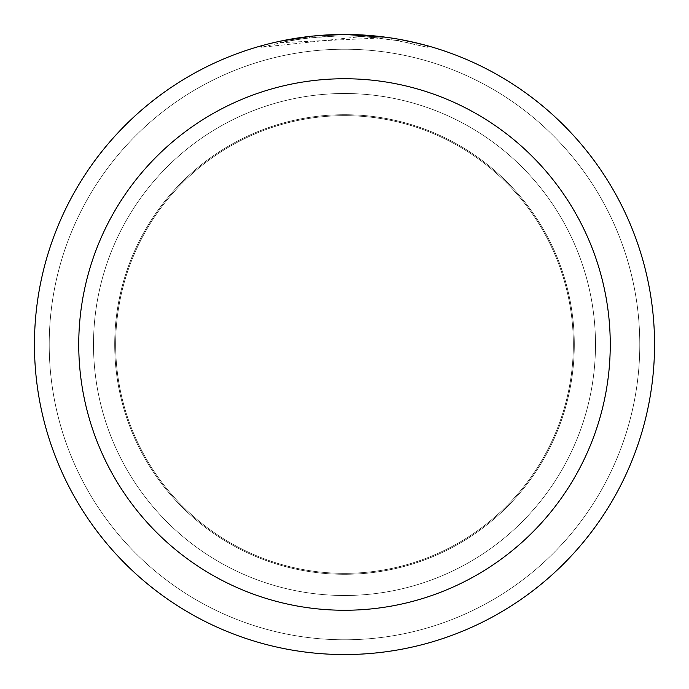 <?xml version="1.0" encoding="UTF-8"?>
<svg xmlns="http://www.w3.org/2000/svg" width="689" height="689" viewBox="0 0 689 689"><rect width="100%" height="100%" fill="white"/><g stroke="black" fill="none" stroke-linecap="round" stroke-linejoin="round"><path stroke-width="0.52" stroke-dasharray="3.44 2.58" d="M344.5 114.701A229.799 229.799 0 0 1 574.299 344.5A229.799 229.799 0 0 1 344.5 574.299A229.799 229.799 0 0 1 114.701 344.5A229.799 229.799 0 0 1 344.5 114.701A229.799 229.799 0 0 1 574.299 344.5A229.799 229.799 0 0 1 344.5 574.299A229.799 229.799 0 0 1 114.701 344.5A229.799 229.799 0 0 1 344.5 114.701A229.799 229.799 0 0 1 574.299 344.5A229.799 229.799 0 0 1 344.5 574.299A229.799 229.799 0 0 1 114.701 344.5A229.799 229.799 0 0 1 344.5 114.701A229.799 229.799 0 0 1 574.299 344.5A229.799 229.799 0 0 1 344.5 574.299A229.799 229.799 0 0 1 114.701 344.5A229.799 229.799 0 0 1 344.5 114.701M344.5 93.506A250.994 250.994 0 0 1 595.494 344.5A250.994 250.994 0 0 1 344.5 595.494A250.994 250.994 0 0 1 93.506 344.5A250.994 250.994 0 0 1 344.5 93.506A250.994 250.994 0 0 1 595.494 344.5A250.994 250.994 0 0 1 344.5 595.494A250.994 250.994 0 0 1 93.506 344.5A250.994 250.994 0 0 1 344.5 93.506M344.5 115.657A228.843 228.843 0 0 1 573.343 344.5A228.843 228.843 0 0 1 344.5 573.343A228.843 228.843 0 0 1 115.657 344.5A228.843 228.843 0 0 1 344.5 115.657A228.843 228.843 0 0 1 573.343 344.5A228.843 228.843 0 0 1 344.5 573.343A228.843 228.843 0 0 1 115.657 344.5A228.843 228.843 0 0 1 344.5 115.657M344.5 49.212A295.288 295.288 0 0 1 639.788 344.5A295.288 295.288 0 0 1 344.5 639.788A295.288 295.288 0 0 1 49.212 344.5A295.288 295.288 0 0 1 344.5 49.212A295.288 295.288 0 0 1 639.788 344.5A295.288 295.288 0 0 1 344.5 639.788A295.288 295.288 0 0 1 49.212 344.5A295.288 295.288 0 0 1 344.5 49.212A295.288 295.288 0 0 1 639.788 344.5A295.288 295.288 0 0 1 344.5 639.788A295.288 295.288 0 0 1 49.212 344.5A295.288 295.288 0 0 1 344.5 49.212M362.483 36.465L261.605 47.274L286.521 41.418L303.384 38.679L320.359 36.87L337.421 36.009L354.499 36.086L380.044 37.981L380.044 36.491L344.5 34.45A310.05 310.05 0 0 1 654.55 344.5A310.05 310.05 0 0 1 344.5 654.55A310.05 310.05 0 0 1 34.45 344.5A310.05 310.05 0 0 1 344.5 34.45L350.09 34.502M353.939 34.596L378.855 36.362M325.587 35.027L344.5 34.459L362.483 34.984L398.673 39.221L414.141 42.373M427.395 45.741L395.391 38.653M380.035 37.981L280.311 42.675A308.577 308.577 0 0 1 309.628 37.904L337.154 36.017L354.206 36.078L371.293 37.094L398.785 40.737L398.785 39.239L385.745 37.206M324.045 35.122L309.628 36.422L309.628 37.904L309.628 36.414A310.05 310.05 0 0 0 280.311 41.168L302.798 37.266M314.339 35.923L313.03 36.052M427.421 47.274L427.421 45.741L427.421 47.274M398.785 40.737L394.065 39.936L394.074 38.438M394.065 39.936L427.395 47.274L398.655 40.72L362.492 36.448L362.492 34.975M280.311 42.675L280.311 41.168L280.311 42.675M398.673 40.72L398.673 39.221L398.673 40.72M261.587 47.274L261.587 45.741L271.311 43.209M307.923 36.62L344.5 34.45L320.54 35.38L302.66 37.284L279.054 41.435L261.587 45.741"/><path stroke-width="1.03" d="M350.09 34.502L353.939 34.596M378.855 36.362L380.035 36.491M385.745 37.206L344.5 34.45A310.05 310.05 0 0 1 654.55 344.5A310.05 310.05 0 0 1 344.5 654.55A310.05 310.05 0 0 1 34.45 344.5A310.05 310.05 0 0 1 344.5 34.45L314.339 35.923M414.141 42.373L427.395 45.741M395.391 38.653L398.785 39.239M344.5 78.744A265.756 265.756 0 0 1 610.256 344.5A265.756 265.756 0 0 1 344.5 610.256A265.756 265.756 0 0 1 78.744 344.5A265.756 265.756 0 0 1 344.5 78.744M313.03 36.052L280.311 41.168L271.311 43.209M324.045 35.122L325.587 35.027M302.798 37.266L307.923 36.62"/></g></svg>
